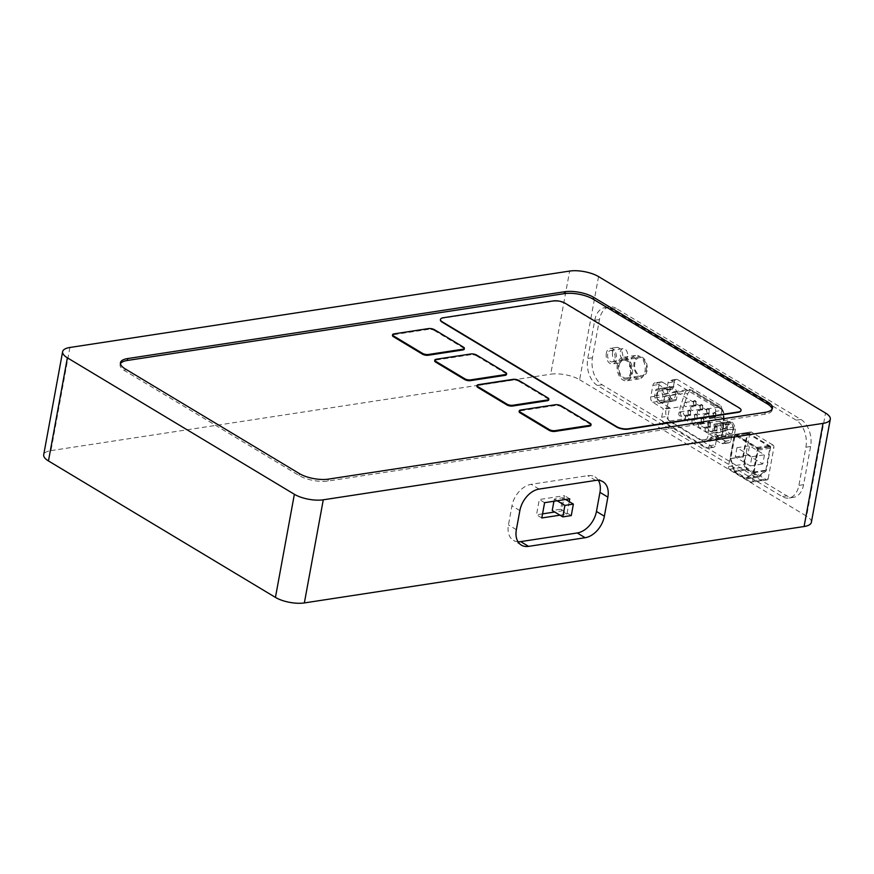 <?xml version="1.0" encoding="UTF-8"?>
<svg xmlns="http://www.w3.org/2000/svg" width="874" height="874" viewBox="0 0 874 874"><rect width="100%" height="100%" fill="white"/><g stroke="black" fill="none" stroke-linecap="round" stroke-linejoin="round"><path stroke-width="0.66" stroke-dasharray="4.37 3.28" d="M757.179 447.39A2.087 1.344 81.3 0 1 757.9 448.242L734.947 434.444A2.087 1.344 81.3 0 1 735.143 434.389A2.087 1.344 81.3 0 1 735.799 434.531L757.179 447.39L772.9 444.986A2.087 1.344 81.3 0 1 773.73 446.101A2.087 1.344 81.3 0 1 773.861 447.685L758.151 450.088L752.47 481.028A2.087 1.344 81.3 0 1 751.837 482.142A2.087 1.344 81.3 0 1 751.465 482.295A2.087 1.344 81.3 0 1 750.799 482.142L729.429 469.294A2.087 1.344 81.3 0 1 728.599 468.169A2.087 1.344 81.3 0 1 728.457 466.585L734.138 435.645A2.087 1.344 81.3 0 1 734.608 434.662L730.216 458.588L734.051 471.643L746.309 479.018L753.705 472.714L758.097 448.788A2.087 1.344 81.3 0 1 758.151 450.088M758.097 448.788L770.671 446.865A2.087 1.344 -98.7 0 0 770.584 446.581A2.087 1.344 -98.7 0 0 770.475 446.319L757.9 448.242M734.947 434.444L747.51 432.521A2.087 1.344 -98.7 0 0 747.336 432.608A2.087 1.344 -98.7 0 0 747.183 432.739L734.608 434.662M734.138 435.645L749.848 433.242A2.087 1.344 81.3 0 1 750.482 432.127A2.087 1.344 81.3 0 1 750.853 431.985A2.087 1.344 81.3 0 1 751.52 432.127L735.799 434.531M752.47 481.028L768.191 478.624A2.087 1.344 81.3 0 1 767.558 479.739A2.087 1.344 81.3 0 1 767.186 479.892A2.087 1.344 81.3 0 1 766.52 479.739L750.799 482.142M729.429 469.294L745.14 466.891A2.087 1.344 81.3 0 1 744.309 465.766A2.087 1.344 81.3 0 1 744.167 464.181L728.457 466.585M646.323 370.106A9.057 5.856 -98.7 0 0 639.211 357.695A9.057 5.856 -98.7 0 0 634.83 363.202A9.057 5.856 -98.7 0 0 641.942 375.612A9.057 5.856 -98.7 0 0 646.323 370.106M619.12 365.605A9.057 5.856 81.3 0 1 623.49 360.099A9.057 5.856 81.3 0 1 630.602 372.51A9.057 5.856 81.3 0 1 626.232 378.016A9.057 5.856 81.3 0 1 619.12 365.605M618.366 365.157A10.237 6.61 -98.7 0 0 626.407 379.185A10.237 6.61 -98.7 0 0 631.356 372.969A10.237 6.61 -98.7 0 0 623.315 358.941A10.237 6.61 -98.7 0 0 618.366 365.157M647.066 370.565A10.237 6.61 81.3 0 1 642.128 376.781A10.237 6.61 81.3 0 1 634.087 362.754A10.237 6.61 81.3 0 1 639.025 356.537A10.237 6.61 81.3 0 1 647.066 370.565M617.339 364.534A11.865 7.658 -98.7 0 0 626.658 380.791A11.865 7.658 -98.7 0 0 632.383 373.58A11.865 7.658 -98.7 0 0 623.064 357.335A11.865 7.658 -98.7 0 0 617.339 364.534M629.914 362.612A11.865 7.658 -98.7 0 0 639.222 378.868A11.865 7.658 -98.7 0 0 644.957 371.658A11.865 7.658 -98.7 0 0 635.638 355.412A11.865 7.658 -98.7 0 0 629.914 362.612M607.714 354.014A5.747 3.704 -98.7 0 0 612.215 361.88A5.747 3.704 -98.7 0 0 614.99 358.384A5.747 3.704 -98.7 0 0 610.489 350.529A5.747 3.704 -98.7 0 0 607.714 354.014M627.565 356.461A5.747 3.704 81.3 0 1 624.79 359.957A5.747 3.704 81.3 0 1 620.289 352.091A5.747 3.704 81.3 0 1 623.053 348.606A5.747 3.704 81.3 0 1 627.565 356.461M606.337 353.183A7.91 5.113 -98.7 0 0 612.543 364.021A7.91 5.113 -98.7 0 0 616.367 359.214A7.91 5.113 -98.7 0 0 610.15 348.376A7.91 5.113 -98.7 0 0 606.337 353.183M612.619 352.222A7.91 5.113 -98.7 0 0 618.836 363.06A7.91 5.113 -98.7 0 0 622.649 358.253A7.91 5.113 -98.7 0 0 616.443 347.415A7.91 5.113 -98.7 0 0 612.619 352.222M714.779 428.981A4.785 3.092 81.3 0 1 717.084 426.064A4.785 3.092 81.3 0 1 720.842 432.63A4.785 3.092 81.3 0 1 718.537 435.536A4.785 3.092 81.3 0 1 714.779 428.981M727.354 427.058A4.785 3.092 81.3 0 1 729.659 424.141A4.785 3.092 81.3 0 1 733.417 430.707A4.785 3.092 81.3 0 1 731.112 433.613A4.785 3.092 81.3 0 1 727.354 427.058M675.351 395.802A4.785 3.092 -98.7 0 0 671.593 389.236A4.785 3.092 -98.7 0 0 669.287 392.153A4.785 3.092 -98.7 0 0 673.046 398.708A4.785 3.092 -98.7 0 0 675.351 395.802M656.713 394.076A4.785 3.092 81.3 0 1 659.018 391.159A4.785 3.092 81.3 0 1 662.787 397.725A4.785 3.092 81.3 0 1 660.471 400.631A4.785 3.092 81.3 0 1 656.713 394.076M684.2 403.733A2.087 1.344 -98.7 0 0 685.828 406.585A2.087 1.344 -98.7 0 0 686.833 405.317A2.087 1.344 -98.7 0 0 685.205 402.466A2.087 1.344 -98.7 0 0 684.2 403.733M690.799 407.699A2.087 1.344 -98.7 0 0 692.426 410.551A2.087 1.344 -98.7 0 0 693.432 409.283A2.087 1.344 -98.7 0 0 691.804 406.432A2.087 1.344 -98.7 0 0 690.799 407.699M697.397 411.665A2.087 1.344 -98.7 0 0 699.025 414.516A2.087 1.344 -98.7 0 0 700.03 413.26A2.087 1.344 -98.7 0 0 698.402 410.409A2.087 1.344 -98.7 0 0 697.397 411.665M703.996 415.631A2.087 1.344 -98.7 0 0 705.624 418.482A2.087 1.344 -98.7 0 0 706.629 417.226A2.087 1.344 -98.7 0 0 705.001 414.374A2.087 1.344 -98.7 0 0 703.996 415.631M705.187 429.079A2.087 1.344 -98.7 0 0 706.826 431.931A2.087 1.344 -98.7 0 0 707.831 430.663A2.087 1.344 -98.7 0 0 706.192 427.812A2.087 1.344 -98.7 0 0 705.187 429.079M698.588 425.114A2.087 1.344 -98.7 0 0 700.227 427.965A2.087 1.344 -98.7 0 0 701.232 426.698A2.087 1.344 -98.7 0 0 699.593 423.846A2.087 1.344 -98.7 0 0 698.588 425.114M691.99 421.148A2.087 1.344 -98.7 0 0 693.628 423.988A2.087 1.344 -98.7 0 0 694.633 422.732A2.087 1.344 -98.7 0 0 692.995 419.881A2.087 1.344 -98.7 0 0 691.99 421.148M685.391 417.171A2.087 1.344 -98.7 0 0 687.03 420.023A2.087 1.344 -98.7 0 0 688.035 418.766A2.087 1.344 -98.7 0 0 686.396 415.915A2.087 1.344 -98.7 0 0 685.391 417.171M678.792 413.205A2.087 1.344 -98.7 0 0 680.431 416.057A2.087 1.344 -98.7 0 0 681.436 414.8A2.087 1.344 -98.7 0 0 679.797 411.949A2.087 1.344 -98.7 0 0 678.792 413.205M667.998 382.845L674.291 381.883L673.067 388.559L666.775 389.52L667.998 382.845A4.162 2.688 81.3 0 1 669.276 380.616A4.162 2.688 81.3 0 1 670.008 380.321A4.162 2.688 81.3 0 1 671.341 380.616L713.577 406.006A4.162 2.688 81.3 0 1 715.238 408.245A4.162 2.688 81.3 0 1 715.511 411.403L714.287 418.078L724.841 424.425A4.162 2.688 81.3 0 1 726.502 426.665A4.162 2.688 81.3 0 1 726.786 429.833L724.677 441.294A4.162 2.688 81.3 0 1 723.41 443.522A4.162 2.688 81.3 0 1 722.667 443.817A4.162 2.688 81.3 0 1 721.334 443.522L710.781 437.175L717.062 436.213L727.627 442.561L721.334 443.522M674.291 381.883A4.162 2.688 81.3 0 1 675.558 379.655A4.162 2.688 81.3 0 1 676.301 379.36A4.162 2.688 81.3 0 1 677.634 379.655L671.341 380.616M713.577 406.006L719.859 405.044A4.162 2.688 81.3 0 1 721.52 407.284A4.162 2.688 81.3 0 1 721.793 410.441L715.511 411.403M724.841 424.425L731.134 423.464A4.162 2.688 81.3 0 1 732.794 425.704A4.162 2.688 81.3 0 1 733.067 428.872L726.786 429.833M724.677 441.294L730.97 440.332A4.162 2.688 81.3 0 1 729.692 442.561A4.162 2.688 81.3 0 1 728.96 442.856A4.162 2.688 81.3 0 1 727.627 442.561M710.781 437.175L709.207 445.784A4.162 2.688 81.3 0 1 707.929 448.012A4.162 2.688 81.3 0 1 707.197 448.307A4.162 2.688 81.3 0 1 705.864 448.012L663.628 422.623A4.162 2.688 81.3 0 1 661.968 420.383A4.162 2.688 81.3 0 1 661.694 417.226L663.268 408.617L652.714 402.269A4.162 2.688 81.3 0 1 651.054 400.03A4.162 2.688 81.3 0 1 650.78 396.862L652.878 385.401A4.162 2.688 81.3 0 1 654.145 383.173A4.162 2.688 81.3 0 1 654.888 382.878A4.162 2.688 81.3 0 1 656.221 383.173L666.775 389.52M709.207 445.784L715.489 444.822A4.162 2.688 81.3 0 1 714.222 447.051A4.162 2.688 81.3 0 1 713.479 447.346A4.162 2.688 81.3 0 1 712.146 447.051L705.864 448.012M663.628 422.623L669.921 421.661A4.162 2.688 81.3 0 1 668.26 419.422A4.162 2.688 81.3 0 1 667.976 416.264L661.694 417.226M652.878 385.401L659.171 384.44A4.162 2.688 81.3 0 1 660.438 382.211A4.162 2.688 81.3 0 1 661.181 381.916A4.162 2.688 81.3 0 1 662.503 382.211L656.221 383.173M652.714 402.269L659.007 401.308A4.162 2.688 81.3 0 1 657.335 399.068A4.162 2.688 81.3 0 1 657.062 395.9L650.78 396.862M561.086 405.842L560.944 406.607A4.162 1.508 10.4 0 0 558.158 405.623A4.162 1.508 10.4 0 0 555.165 405.503L555.307 404.738M520.729 410.026L520.587 410.791A4.162 1.508 10.4 0 0 519.134 411.599M518.85 380.463L518.719 381.228A4.162 1.508 10.4 0 0 515.922 380.245A4.162 1.508 10.4 0 0 512.929 380.114L513.071 379.349M478.504 384.636L478.362 385.401A4.162 1.508 10.4 0 0 476.909 386.21M476.625 355.073L476.483 355.838A4.162 1.508 10.4 0 0 473.697 354.855A4.162 1.508 10.4 0 0 470.704 354.735L470.846 353.97M436.268 359.247L436.126 360.012A4.162 1.508 10.4 0 0 434.684 360.82M434.4 329.684L434.258 330.448A4.162 1.508 10.4 0 0 431.472 329.465A4.162 1.508 10.4 0 0 428.468 329.345L428.61 328.58M394.043 333.868L393.901 334.633A4.162 1.508 10.4 0 0 392.448 335.43M120.448 363.704A20.823 7.516 10.4 0 0 120.131 364.48A20.823 7.516 10.4 0 0 120.099 364.633A20.823 7.516 10.4 0 0 124.862 370.794L299.061 475.511A20.823 7.516 10.4 0 0 312.99 480.416A20.823 7.516 10.4 0 0 327.969 481.05L764.848 414.243A20.823 7.516 10.4 0 0 772.092 410.223A20.823 7.516 10.4 0 0 772.124 410.07A20.823 7.516 10.4 0 0 772.124 409.076M598.559 276.599L579.626 379.72A20.823 7.516 10.4 0 0 565.697 374.815A20.823 7.516 10.4 0 0 550.718 374.192L569.64 271.071M69.909 347.481L50.976 450.613A20.823 7.516 10.4 0 0 43.733 454.633M616.17 308.391A20.823 13.438 -98.7 0 0 609.517 306.905A20.823 13.438 -98.7 0 0 599.466 319.556L592.452 357.75A20.823 13.438 -98.7 0 0 602.142 384.779L786.895 495.842A20.823 13.438 -98.7 0 0 793.548 497.328A20.823 13.438 -98.7 0 0 803.599 484.688L810.613 446.494A20.823 13.438 -98.7 0 0 800.923 419.454L616.17 308.391L611.45 309.112A20.823 13.438 -98.7 0 0 604.797 307.626A20.823 13.438 -98.7 0 0 594.746 320.277L587.743 358.471A20.823 13.438 -98.7 0 0 597.434 385.5L782.186 496.563A20.823 13.438 -98.7 0 0 788.84 498.049A20.823 13.438 -98.7 0 0 798.891 485.409L805.894 447.215A20.823 13.438 -98.7 0 0 796.203 420.176L611.45 309.112M579.626 379.72L806.615 516.173L825.537 413.052M811.4 522.182A20.823 7.516 10.4 0 0 806.615 516.173M50.976 450.613L550.718 374.192M440.452 319.6A8.325 3.004 -169.6 0 1 443.315 318.114L553.318 301.301A8.325 3.004 -169.6 0 1 564.877 303.507L739.076 408.234A8.325 3.004 -169.6 0 1 740.999 410.496M393.901 334.633L428.468 329.345M434.258 330.448L463.286 347.907L463.428 347.142M464.247 349.108A4.162 1.508 10.4 0 0 463.286 347.907M436.126 360.012L470.704 354.735M476.483 355.838L505.522 373.285L505.653 372.521M506.472 374.487A4.162 1.508 10.4 0 0 505.522 373.285M478.362 385.401L512.929 380.114M518.719 381.228L547.747 398.675L547.889 397.91M548.708 399.877A4.162 1.508 10.4 0 0 547.747 398.675M520.587 410.791L555.165 405.503M560.944 406.607L589.972 424.065L590.114 423.3M590.933 425.267A4.162 1.508 10.4 0 0 589.972 424.065M569.236 501.621L566.942 514.12L559.961 515.179M517.987 541.738A20.823 14.006 -59 0 1 513.431 540.361A20.823 14.006 -59 0 1 508.45 524.913L511.946 505.817A20.823 14.006 -59 0 1 531.173 484.327L587.743 475.674A20.823 14.006 -59 0 1 594.965 476.92A20.823 14.006 -59 0 1 598.319 480.307M553.93 501.261L554.334 499.065L562.812 497.765L560.715 509.236L552.237 510.536M542.546 513.868L536.516 514.786L539.324 499.513L564.462 495.667L561.665 510.94L554.684 512.011M544.6 502.681L539.324 499.513M569.75 498.836L564.462 495.667M566.942 514.12L561.665 510.94M541.793 517.965L536.516 514.786M554.334 499.065L557.164 500.758M562.812 497.765L565.642 499.469M560.715 509.236L571.268 515.584M659.171 384.44L657.062 395.9M659.007 401.308L669.56 407.655L667.976 416.264M669.921 421.661L712.146 447.051M715.489 444.822L717.062 436.213M730.97 440.332L733.067 428.872M731.134 423.464L720.569 417.117L721.793 410.441M719.859 405.044L677.634 379.655M673.067 388.559L662.503 382.211M768.191 478.624L773.861 447.685M772.9 444.986L751.52 432.127M749.848 433.242L744.167 464.181M745.14 466.891L766.52 479.739M669.56 407.655L663.268 408.617M720.569 417.117L714.287 418.078M677.022 392.284L705.165 409.207A8.325 5.375 81.3 0 1 709.196 418.635L708.301 434.214A8.325 5.375 81.3 0 1 704.116 440.649A8.325 5.375 81.3 0 1 701.461 440.059L669.79 421.017A8.325 5.375 81.3 0 1 666.239 408.923L670.664 395.474A8.325 5.375 81.3 0 1 674.367 391.694A8.325 5.375 81.3 0 1 677.022 392.284L691.17 390.121L719.302 407.044A8.325 5.375 81.3 0 1 723.344 416.472L722.448 432.051A8.325 5.375 81.3 0 1 720.154 437.601A8.325 5.375 81.3 0 1 718.264 438.486A8.325 5.375 81.3 0 1 715.609 437.896L683.938 418.854A8.325 5.375 81.3 0 1 680.059 408.038A8.325 5.375 81.3 0 1 680.376 406.76L684.812 393.311A8.325 5.375 81.3 0 1 688.504 389.531A8.325 5.375 81.3 0 1 691.17 390.121A2.087 1.398 -59 0 1 691.891 390.252A2.087 1.398 -59 0 1 692.175 390.514A2.087 1.398 -59 0 1 692.394 391.792A6.249 4.031 -98.7 0 0 687.62 394.185L683.195 407.634A6.249 4.031 -98.7 0 0 682.944 408.595A6.249 4.031 -98.7 0 0 685.85 416.701L717.521 435.744A6.249 4.031 -98.7 0 0 720.93 435.525A6.249 4.031 -98.7 0 0 722.656 431.363L723.552 415.784A6.249 4.031 -98.7 0 0 720.526 408.704A2.087 1.398 121 0 0 720.307 407.426A2.087 1.398 121 0 0 720.023 407.164A2.087 1.398 121 0 0 719.302 407.044L705.165 409.207M670.358 400.663L667.605 395.988A2.087 1.344 81.3 0 1 667.244 393.945L668.249 388.504A2.087 1.344 81.3 0 1 669.211 387.248L672.958 386.494A2.087 1.344 81.3 0 1 673.002 386.483A2.087 1.344 81.3 0 1 674.28 387.28L677.033 391.956A2.087 1.344 81.3 0 1 677.394 393.999L676.389 399.44A2.087 1.344 81.3 0 1 675.427 400.696L671.68 401.461A2.087 1.344 81.3 0 1 671.636 401.461A2.087 1.344 81.3 0 1 670.358 400.663L657.783 402.586A2.087 1.344 -98.7 0 0 659.062 403.384A2.087 1.344 -98.7 0 0 659.105 403.384L662.853 402.619A2.087 1.344 -98.7 0 0 663.825 401.363L664.819 395.922A2.087 1.344 -98.7 0 0 664.459 393.879L661.705 389.203A2.087 1.344 -98.7 0 0 660.427 388.406A2.087 1.344 -98.7 0 0 660.383 388.406L656.636 389.17A2.087 1.344 -98.7 0 0 655.675 390.427L654.681 395.867A2.087 1.344 -98.7 0 0 655.03 397.91L657.783 402.586M715.85 437.492A2.087 1.344 -98.7 0 0 717.128 438.289A2.087 1.344 -98.7 0 0 717.172 438.289L720.919 437.524A2.087 1.344 -98.7 0 0 721.88 436.268L722.885 430.838A2.087 1.344 -98.7 0 0 722.525 428.784L719.772 424.108A2.087 1.344 -98.7 0 0 718.494 423.311A2.087 1.344 -98.7 0 0 718.45 423.322L714.703 424.076A2.087 1.344 -98.7 0 0 713.741 425.332L712.747 430.773A2.087 1.344 -98.7 0 0 713.097 432.827L715.85 437.492L728.424 435.569A2.087 1.344 -98.7 0 0 729.703 436.366A2.087 1.344 -98.7 0 0 729.746 436.366L733.494 435.602A2.087 1.344 -98.7 0 0 734.455 434.345L735.449 428.916A2.087 1.344 -98.7 0 0 735.1 426.862L732.346 422.186A2.087 1.344 -98.7 0 0 731.068 421.388L727.277 422.153A2.087 1.344 -98.7 0 0 726.316 423.42L725.311 428.85A2.087 1.344 -98.7 0 0 725.671 430.904L728.424 435.569M718.45 423.322L731.025 421.399A2.087 1.344 -98.7 0 0 731.025 421.399L718.494 423.311M736.946 447.717L735.253 456.916L750.22 465.918L751.913 456.72L736.946 447.717L749.51 445.795L764.477 454.797L762.794 463.996L747.827 454.993L749.51 445.795M734.444 471.031L730.795 458.632L735.067 435.361L757.496 448.854L753.224 472.113L746.21 478.111L734.444 471.031L747.008 469.109L758.785 476.188L765.799 470.19L770.07 446.931L747.641 433.438L743.37 456.709L747.008 469.109M751.913 456.72L764.477 454.797M750.22 465.918L762.794 463.996M735.253 456.916L747.827 454.993M770.671 446.865L766.279 470.791L758.883 477.095L746.625 469.72L742.791 456.665L747.183 432.739M747.51 432.521L770.475 446.319M734.051 471.643L746.625 469.72M746.309 479.018L758.883 477.095M730.216 458.588L742.791 456.665M753.705 472.714L766.279 470.791M730.795 458.632L743.37 456.709M735.067 435.361L747.641 433.438M757.496 448.854L770.07 446.931M753.224 472.113L765.799 470.19M746.21 478.111L758.785 476.188M695.955 403.93A2.087 1.344 -98.7 0 0 694.317 401.079A2.087 1.344 -98.7 0 0 693.311 402.346A2.087 1.344 -98.7 0 0 694.95 405.197A2.087 1.344 -98.7 0 0 695.955 403.93M693.366 402.138A2.502 1.617 81.3 0 1 695.365 400.795A2.502 1.617 81.3 0 1 696.534 404.039A2.502 1.617 81.3 0 1 694.524 405.372A2.502 1.617 81.3 0 1 693.366 402.138M702.554 407.896A2.087 1.344 -98.7 0 0 700.915 405.044A2.087 1.344 -98.7 0 0 699.91 406.312A2.087 1.344 -98.7 0 0 701.549 409.163A2.087 1.344 -98.7 0 0 702.554 407.896M699.965 406.104A2.502 1.617 81.3 0 1 701.964 404.76A2.502 1.617 81.3 0 1 703.133 408.005A2.502 1.617 81.3 0 1 701.123 409.349A2.502 1.617 81.3 0 1 699.965 406.104M709.153 411.862A2.087 1.344 -98.7 0 0 707.514 409.01A2.087 1.344 -98.7 0 0 706.509 410.277A2.087 1.344 -98.7 0 0 708.148 413.129A2.087 1.344 -98.7 0 0 709.153 411.862M706.563 410.07A2.502 1.617 81.3 0 1 708.563 408.726A2.502 1.617 81.3 0 1 709.732 411.971A2.502 1.617 81.3 0 1 707.721 413.315A2.502 1.617 81.3 0 1 706.563 410.07M715.751 415.827A2.087 1.344 -98.7 0 0 714.113 412.976A2.087 1.344 -98.7 0 0 713.108 414.243A2.087 1.344 -98.7 0 0 714.746 417.095A2.087 1.344 -98.7 0 0 715.751 415.827M713.162 414.036A2.502 1.617 81.3 0 1 715.161 412.692A2.502 1.617 81.3 0 1 716.33 415.937A2.502 1.617 81.3 0 1 714.32 417.28A2.502 1.617 81.3 0 1 713.162 414.036M716.942 429.265A2.087 1.344 -98.7 0 0 715.314 426.414A2.087 1.344 -98.7 0 0 714.309 427.681A2.087 1.344 -98.7 0 0 715.937 430.532A2.087 1.344 -98.7 0 0 716.942 429.265M714.353 427.473A2.502 1.617 81.3 0 1 716.363 426.141A2.502 1.617 81.3 0 1 717.521 429.374A2.502 1.617 81.3 0 1 715.522 430.718A2.502 1.617 81.3 0 1 714.353 427.473M710.344 425.299A2.087 1.344 -98.7 0 0 708.716 422.448A2.087 1.344 -98.7 0 0 707.711 423.715A2.087 1.344 -98.7 0 0 709.338 426.567A2.087 1.344 -98.7 0 0 710.344 425.299M707.754 423.508A2.502 1.617 81.3 0 1 709.764 422.164A2.502 1.617 81.3 0 1 710.923 425.409A2.502 1.617 81.3 0 1 708.923 426.752A2.502 1.617 81.3 0 1 707.754 423.508M703.745 421.334A2.087 1.344 -98.7 0 0 702.117 418.482A2.087 1.344 -98.7 0 0 701.112 419.749A2.087 1.344 -98.7 0 0 702.74 422.601A2.087 1.344 -98.7 0 0 703.745 421.334M701.156 419.542A2.502 1.617 81.3 0 1 703.166 418.198A2.502 1.617 81.3 0 1 704.324 421.443A2.502 1.617 81.3 0 1 702.325 422.787A2.502 1.617 81.3 0 1 701.156 419.542M697.146 417.368A2.087 1.344 -98.7 0 0 695.518 414.516A2.087 1.344 -98.7 0 0 694.513 415.784A2.087 1.344 -98.7 0 0 696.141 418.635A2.087 1.344 -98.7 0 0 697.146 417.368M694.557 415.576A2.502 1.617 81.3 0 1 696.567 414.232A2.502 1.617 81.3 0 1 697.725 417.477A2.502 1.617 81.3 0 1 695.726 418.821A2.502 1.617 81.3 0 1 694.557 415.576M690.547 413.402A2.087 1.344 -98.7 0 0 688.92 410.551A2.087 1.344 -98.7 0 0 687.914 411.818A2.087 1.344 -98.7 0 0 689.542 414.669A2.087 1.344 -98.7 0 0 690.547 413.402M687.958 411.61A2.502 1.617 81.3 0 1 689.968 410.267A2.502 1.617 81.3 0 1 691.126 413.511A2.502 1.617 81.3 0 1 689.127 414.855A2.502 1.617 81.3 0 1 687.958 411.61M709.196 418.635L723.344 416.472L724.065 416.144L723.552 415.784M708.301 434.214L722.448 432.051L723.169 431.723L722.656 431.363M701.461 440.059L715.609 437.896A2.087 1.398 121 0 0 716.822 437.164A2.087 1.398 121 0 0 717.521 435.744M669.79 421.017L683.938 418.854A2.087 1.398 121 0 0 685.15 418.122A2.087 1.398 121 0 0 685.85 416.701M666.239 408.923L680.376 406.76A2.087 0.983 -161.8 0 1 681.851 406.923A2.087 0.983 -161.8 0 1 683.195 407.634M670.664 395.474L684.812 393.311A2.087 0.983 -161.8 0 1 686.287 393.464A2.087 0.983 -161.8 0 1 687.62 394.185M720.526 408.704L692.394 391.792M299.061 475.511L299.411 473.61M764.848 414.243L765.198 412.331M125.211 368.883L124.862 370.794M328.318 479.138L327.969 481.05M539.083 489.079L531.173 484.327M595.664 480.427L587.743 475.674M516.359 529.677L508.45 524.913M519.866 510.58L511.946 505.817M599.466 319.556L594.746 320.277M592.452 357.75L587.743 358.471M602.142 384.779L597.434 385.5M786.895 495.842L782.186 496.563M803.599 484.688L798.891 485.409M810.613 446.494L805.894 447.215M800.923 419.454L796.203 420.176M655.03 397.91L667.605 395.988M654.681 395.867L667.244 393.945M655.675 390.427L668.249 388.504M656.636 389.17L669.211 387.248M660.383 388.406L672.958 386.494L660.427 388.406M661.705 389.203L674.28 387.28M664.459 393.879L677.033 391.956M664.819 395.922L677.394 393.999M663.825 401.363L676.389 399.44M662.853 402.619L675.427 400.696M659.105 403.384L671.68 401.461M717.172 438.289L729.746 436.366M720.919 437.524L733.494 435.602M721.88 436.268L734.455 434.345M722.885 430.838L735.449 428.916M722.525 428.784L735.1 426.862M719.772 424.108L732.346 422.186M714.703 424.076L727.277 422.153M713.741 425.332L726.316 423.42M712.747 430.773L725.311 428.85M713.097 432.827L725.671 430.904M623.49 360.099L639.211 357.695M626.407 379.185L642.128 376.781M639.222 378.868L626.658 380.791M612.215 361.88L624.79 359.957M618.836 363.06L612.543 364.021M729.659 424.141L717.084 426.064M659.018 391.159L671.593 389.236M685.205 402.466L694.317 401.079L693.464 402.258C693.541 404.28 694.043 405.263 694.95 405.197L685.828 406.585M691.804 406.432L700.915 405.044L700.052 406.224C700.14 408.245 700.642 409.229 701.549 409.163L692.426 410.551M698.402 410.409L707.514 409.01L706.651 410.19C706.738 412.211 707.23 413.194 708.148 413.129L699.025 414.516M705.001 414.374L714.113 412.976L713.25 414.156C713.337 416.177 713.829 417.16 714.746 417.095L705.624 418.482M706.192 427.812L715.314 426.414L714.451 427.594C714.539 429.626 715.03 430.598 715.937 430.532L706.826 431.931M699.593 423.846L708.716 422.448L707.853 423.628C707.94 425.66 708.432 426.632 709.338 426.567L700.227 427.965M692.995 419.881L702.117 418.482L701.254 419.662C701.341 421.694 701.833 422.666 702.74 422.601L693.628 423.988M686.396 415.915L695.518 414.516L694.655 415.696C694.743 417.728 695.234 418.701 696.141 418.635L687.03 420.023M679.797 411.949L688.92 410.551L688.056 411.73C688.144 413.752 688.636 414.735 689.542 414.669L680.431 416.057M674.367 391.694L688.504 389.531L691.891 390.252L720.023 407.164C722.787 409.119 724.131 412.113 724.065 416.144L723.169 431.723L720.711 437.339L718.264 438.486L704.116 440.649M772.474 408.158L772.124 410.07M120.448 362.721L120.099 364.633M602.885 481.683L594.965 476.92M521.352 545.114L513.431 540.361M793.548 497.328L788.84 498.049M609.517 306.905L604.797 307.626M661.181 381.916L654.888 382.878M713.479 447.346L707.197 448.307M728.96 442.856L722.667 443.817M676.301 379.36L670.008 380.321M659.062 403.384L671.636 401.461M660.471 400.631L673.046 398.708M729.703 436.366L717.128 438.289M731.112 433.613L718.537 435.536M616.443 347.415L610.15 348.376M610.489 350.529L623.053 348.606M635.638 355.412L623.064 357.335M623.315 358.941L639.025 356.537M626.232 378.016L641.942 375.612M767.186 479.892L751.465 482.295M750.853 431.985L735.143 434.389"/><path stroke-width="1.31" d="M589.469 426.13L554.903 431.417L555.045 430.653A4.162 1.508 -169.6 0 1 552.04 430.532A4.162 1.508 -169.6 0 1 549.254 429.549L549.112 430.314L520.085 412.856L520.227 412.091A4.162 1.508 -169.6 0 1 519.276 410.856A4.162 1.508 -169.6 0 1 520.729 410.026L555.307 404.738A4.162 1.508 -169.6 0 1 558.3 404.87A4.162 1.508 -169.6 0 1 561.086 405.842L590.114 423.3A4.162 1.508 -169.6 0 1 591.064 424.535A4.162 1.508 -169.6 0 1 589.611 425.365L589.469 426.13A4.162 1.508 10.4 0 0 590.922 425.321A4.162 1.508 10.4 0 0 590.933 425.299A4.162 1.508 10.4 0 0 590.933 425.267M549.112 430.314A4.162 1.508 10.4 0 0 551.909 431.297A4.162 1.508 10.4 0 0 554.903 431.417M547.244 400.74L512.667 406.028L512.809 405.263A4.162 1.508 -169.6 0 1 509.815 405.143A4.162 1.508 -169.6 0 1 507.029 404.159L506.887 404.924L477.859 387.466L477.991 386.701A4.162 1.508 -169.6 0 1 477.04 385.478A4.162 1.508 -169.6 0 1 477.051 385.445A4.162 1.508 -169.6 0 1 478.504 384.636L513.071 379.349A4.162 1.508 -169.6 0 1 516.064 379.48A4.162 1.508 -169.6 0 1 518.85 380.463L547.889 397.91A4.162 1.508 -169.6 0 1 548.839 399.145A4.162 1.508 -169.6 0 1 548.828 399.178A4.162 1.508 -169.6 0 1 547.386 399.975L547.244 400.74A4.162 1.508 10.4 0 0 548.697 399.942A4.162 1.508 10.4 0 0 548.697 399.91A4.162 1.508 10.4 0 0 548.708 399.877M506.887 404.924A4.162 1.508 10.4 0 0 509.673 405.907A4.162 1.508 10.4 0 0 512.667 406.028M505.019 375.361L470.441 380.638L470.583 379.884A4.162 1.508 -169.6 0 1 467.59 379.753A4.162 1.508 -169.6 0 1 464.793 378.77L464.662 379.534L435.623 362.087L435.765 361.323A4.162 1.508 -169.6 0 1 434.815 360.088A4.162 1.508 -169.6 0 1 434.815 360.055A4.162 1.508 -169.6 0 1 436.268 359.247L470.846 353.97A4.162 1.508 -169.6 0 1 473.839 354.09A4.162 1.508 -169.6 0 1 476.625 355.073L505.653 372.521A4.162 1.508 -169.6 0 1 506.614 373.755A4.162 1.508 -169.6 0 1 506.603 373.788A4.162 1.508 -169.6 0 1 505.15 374.596L505.019 375.361A4.162 1.508 10.4 0 0 506.461 374.553A4.162 1.508 10.4 0 0 506.472 374.52A4.162 1.508 10.4 0 0 506.472 374.487L506.614 373.755M464.662 379.534A4.162 1.508 10.4 0 0 467.448 380.518A4.162 1.508 10.4 0 0 470.441 380.638M462.783 349.971L428.216 355.259L428.347 354.494A4.162 1.508 -169.6 0 1 425.354 354.363A4.162 1.508 -169.6 0 1 422.568 353.391L422.426 354.145L393.398 336.698L393.54 335.933A4.162 1.508 -169.6 0 1 392.579 334.698A4.162 1.508 -169.6 0 1 394.043 333.868L428.61 328.58A4.162 1.508 -169.6 0 1 431.614 328.7A4.162 1.508 -169.6 0 1 434.4 329.684L463.428 347.142A4.162 1.508 -169.6 0 1 464.378 348.365A4.162 1.508 -169.6 0 1 464.378 348.398A4.162 1.508 -169.6 0 1 462.925 349.207L462.783 349.971A4.162 1.508 10.4 0 0 464.236 349.163A4.162 1.508 10.4 0 0 464.236 349.13A4.162 1.508 10.4 0 0 464.247 349.108L464.378 348.365M422.426 354.145A4.162 1.508 10.4 0 0 425.212 355.128A4.162 1.508 10.4 0 0 428.216 355.259M120.448 363.704A20.823 7.516 10.4 0 1 127.375 360.459L127.724 358.548A20.823 7.516 10.4 0 0 120.481 362.568A20.823 7.516 10.4 0 0 120.448 362.721A20.823 7.516 10.4 0 0 125.211 368.883L299.411 473.61A20.823 7.516 10.4 0 0 313.34 478.515A20.823 7.516 10.4 0 0 328.318 479.138L765.198 412.331A20.823 7.516 10.4 0 0 772.441 408.311A20.823 7.516 10.4 0 0 772.474 408.158A20.823 7.516 10.4 0 0 767.711 401.996L767.361 403.908A20.823 7.516 10.4 0 1 772.124 409.076M767.361 403.908L593.173 299.181A20.823 7.516 10.4 0 0 579.233 294.276A20.823 7.516 10.4 0 0 564.254 293.653L127.375 360.459M593.173 299.181L593.522 297.269A20.823 7.516 10.4 0 0 579.582 292.364A20.823 7.516 10.4 0 0 564.604 291.741L564.254 293.653M275.441 597.401A20.823 7.516 10.4 0 0 289.381 602.306A20.823 7.516 10.4 0 0 304.36 602.929L323.282 499.808A20.823 7.516 -169.6 0 1 308.303 499.185A20.823 7.516 -169.6 0 1 294.374 494.28L275.441 597.401L48.463 460.948L67.385 357.827A20.823 7.516 -169.6 0 1 62.622 351.665A20.823 7.516 -169.6 0 1 62.655 351.512A20.823 7.516 -169.6 0 1 69.909 347.481L569.64 271.071A20.823 7.516 -169.6 0 1 584.619 271.694A20.823 7.516 -169.6 0 1 598.559 276.599L825.537 413.052A20.823 7.516 -169.6 0 1 830.3 419.214A20.823 7.516 -169.6 0 1 830.267 419.367A20.823 7.516 -169.6 0 1 823.024 423.387L804.091 526.519A20.823 7.516 10.4 0 0 811.345 522.488A20.823 7.516 10.4 0 0 811.378 522.335A20.823 7.516 10.4 0 0 811.4 522.182M127.724 358.548L564.604 291.741M593.522 297.269L767.711 401.996M67.385 357.827L294.374 494.28M323.282 499.808L823.024 423.387M43.733 454.633A20.823 7.516 10.4 0 0 43.7 454.786A20.823 7.516 10.4 0 0 48.463 460.948M519.866 510.58A20.823 14.006 -59 0 1 539.083 489.079L595.664 480.427A20.823 14.006 -59 0 1 602.885 481.683A20.823 14.006 -59 0 1 607.867 497.12L604.371 516.217A20.823 14.006 -59 0 1 585.143 537.718L528.573 546.37A20.823 14.006 -59 0 1 521.352 545.114A20.823 14.006 -59 0 1 516.359 529.677L519.866 510.58M804.091 526.519L304.36 602.929M740.999 410.496A8.325 3.004 -169.6 0 1 740.977 410.693A8.325 3.004 -169.6 0 1 738.071 412.364L628.067 429.189A8.325 3.004 -169.6 0 1 616.498 426.971L442.299 322.255A8.325 3.004 -169.6 0 1 440.398 319.786A8.325 3.004 -169.6 0 1 440.452 319.6M392.579 334.698A4.162 1.508 -169.6 0 1 392.59 334.666L392.448 335.463A4.162 1.508 10.4 0 0 392.448 335.463A4.162 1.508 10.4 0 0 393.398 336.698M434.684 360.82A4.162 1.508 10.4 0 0 434.673 360.853A4.162 1.508 10.4 0 0 435.623 362.087M476.909 386.21A4.162 1.508 10.4 0 0 476.898 386.242A4.162 1.508 10.4 0 0 477.859 387.466M519.276 410.856A4.162 1.508 -169.6 0 1 519.276 410.835L519.134 411.621A4.162 1.508 10.4 0 0 519.134 411.621A4.162 1.508 10.4 0 0 520.085 412.856M442.375 321.872L616.574 426.588A8.325 3.004 10.4 0 0 628.133 428.806L738.137 411.982A8.325 3.004 10.4 0 0 741.054 410.31A8.325 3.004 10.4 0 0 739.153 407.852L564.954 303.125A8.325 3.004 10.4 0 0 553.384 300.918L443.38 317.732A8.325 3.004 10.4 0 0 440.474 319.403A8.325 3.004 10.4 0 0 442.375 321.872L442.299 322.255M393.54 335.933L422.568 353.391M428.347 354.494L462.925 349.207M435.765 361.323L464.793 378.77M470.583 379.884L505.15 374.596M477.991 386.701L507.029 404.159M512.809 405.263L547.386 399.975M520.227 412.091L549.254 429.549M555.045 430.653L589.611 425.365M591.064 424.535A4.162 1.508 -169.6 0 1 591.064 424.567L590.933 425.299M559.961 515.179L541.793 517.965L544.6 502.681L569.75 498.836L569.236 501.621M598.319 480.307A20.823 14.006 -59 0 1 599.957 492.368L596.45 511.465A20.823 14.006 -59 0 1 577.233 532.965L520.653 541.607A20.823 14.006 -59 0 1 517.987 541.738M562.79 516.884L571.268 515.584L573.377 504.112L564.899 505.412L562.79 516.884L552.237 510.536L553.93 501.261M554.684 512.011L542.546 513.868M557.164 500.758L564.899 505.412M565.642 499.469L573.377 504.112M607.867 497.12L599.957 492.368M604.371 516.217L596.45 511.465M585.143 537.718L577.233 532.965M528.573 546.37L520.653 541.607M43.7 454.786L62.622 351.665M811.378 522.335L830.3 419.214M434.673 360.853L434.815 360.088M476.898 386.242L477.04 385.478M548.697 399.91L548.839 399.145"/></g></svg>
